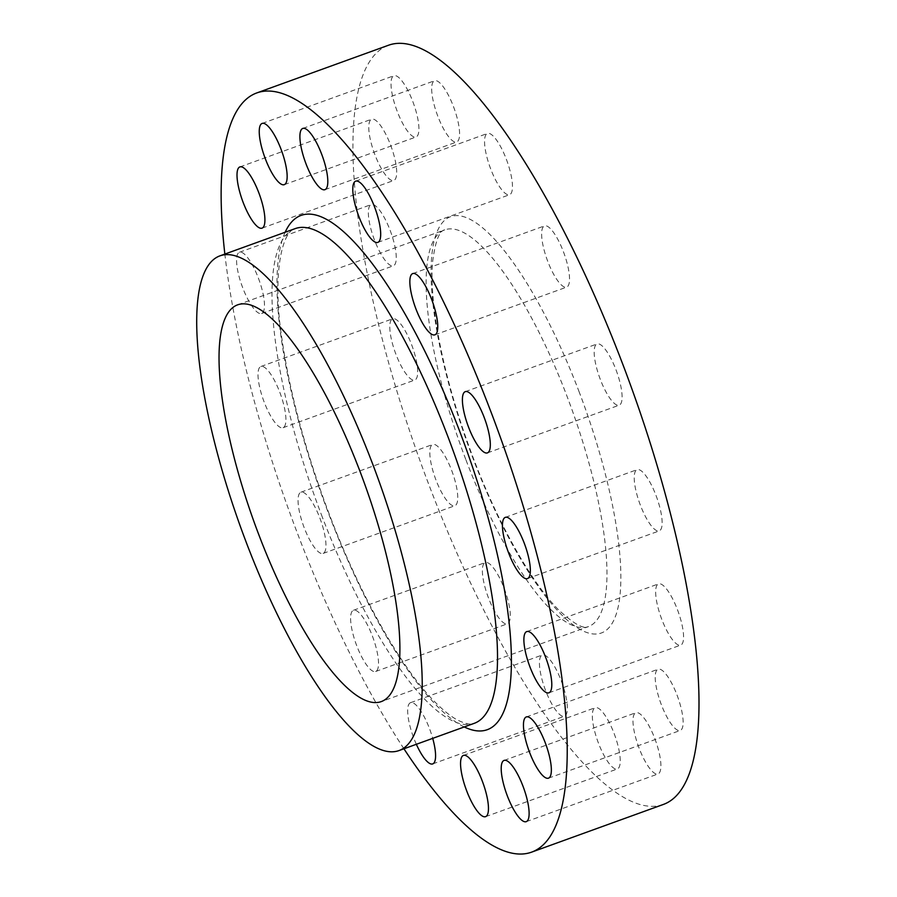 <?xml version="1.0" encoding="UTF-8"?>
<svg xmlns="http://www.w3.org/2000/svg" width="897" height="897" viewBox="0 0 897 897"><rect width="100%" height="100%" fill="white"/><g stroke="black" fill="none" stroke-linecap="round" stroke-linejoin="round"><path stroke-width="0.67" stroke-dasharray="4.49 3.36" d="M390.139 230.383A32.561 9.015 70.1 0 1 393.391 265.792A32.561 9.015 70.1 0 1 374.464 239.981A32.561 9.015 70.1 0 1 371.223 204.572A32.561 9.015 70.1 0 1 390.139 230.383M258.37 278.092A32.561 9.015 70.1 0 1 261.61 313.502A32.561 9.015 70.1 0 1 242.683 287.679A32.561 9.015 70.1 0 1 239.443 252.27A32.561 9.015 70.1 0 1 258.37 278.092M411.577 344.605A32.561 9.015 70.1 0 1 414.818 380.025A32.561 9.015 70.1 0 1 395.902 354.203A32.561 9.015 70.1 0 1 392.662 318.794A32.561 9.015 70.1 0 1 411.577 344.605M279.797 392.314A32.561 9.015 70.1 0 1 283.048 427.723A32.561 9.015 70.1 0 1 264.122 401.912A32.561 9.015 70.1 0 1 260.881 366.503A32.561 9.015 70.1 0 1 279.797 392.314M451.628 470.32A32.561 9.015 70.1 0 1 454.869 505.729A32.561 9.015 70.1 0 1 435.942 479.917A32.561 9.015 70.1 0 1 432.702 444.497A32.561 9.015 70.1 0 1 451.628 470.32M319.848 518.029A32.561 9.015 70.1 0 1 323.088 553.438A32.561 9.015 70.1 0 1 304.161 527.615A32.561 9.015 70.1 0 1 300.921 492.206A32.561 9.015 70.1 0 1 319.848 518.029M504.181 588.376A32.561 9.015 70.1 0 1 507.422 623.785A32.561 9.015 70.1 0 1 488.495 597.974A32.561 9.015 70.1 0 1 485.255 562.554A32.561 9.015 70.1 0 1 504.181 588.376M372.401 636.074A32.561 9.015 70.1 0 1 375.641 671.494A32.561 9.015 70.1 0 1 356.714 645.672A32.561 9.015 70.1 0 1 353.474 610.263A32.561 9.015 70.1 0 1 372.401 636.074M561.242 680.801A32.561 9.015 70.1 0 1 564.482 716.21A32.561 9.015 70.1 0 1 545.555 690.398A32.561 9.015 70.1 0 1 542.315 654.989A32.561 9.015 70.1 0 1 561.242 680.801M416.343 744.297A32.561 9.015 70.1 0 1 413.786 738.096A32.561 9.015 70.1 0 1 410.534 702.687A32.561 9.015 70.1 0 1 429.461 728.51A32.561 9.015 70.1 0 1 432.713 738.366M614.131 733.533A32.561 9.015 70.1 0 1 617.371 768.942A32.561 9.015 70.1 0 1 598.445 743.131A32.561 9.015 70.1 0 1 595.204 707.711A32.561 9.015 70.1 0 1 614.131 733.533M654.788 738.534A32.561 9.015 70.1 0 1 658.028 773.943A32.561 9.015 70.1 0 1 639.101 748.132A32.561 9.015 70.1 0 1 635.861 712.723A32.561 9.015 70.1 0 1 654.788 738.534M677.022 695.052A32.561 9.015 70.1 0 1 680.262 730.461A32.561 9.015 70.1 0 1 661.336 704.65A32.561 9.015 70.1 0 1 658.095 669.24A32.561 9.015 70.1 0 1 677.022 695.052M677.459 609.702A32.561 9.015 70.1 0 1 680.7 645.111A32.561 9.015 70.1 0 1 661.773 619.3A32.561 9.015 70.1 0 1 658.533 583.88A32.561 9.015 70.1 0 1 677.459 609.702M656.021 495.48A32.561 9.015 70.1 0 1 659.261 530.889A32.561 9.015 70.1 0 1 640.335 505.067A32.561 9.015 70.1 0 1 637.094 469.658A32.561 9.015 70.1 0 1 656.021 495.48M615.981 369.766A32.561 9.015 70.1 0 1 619.222 405.175A32.561 9.015 70.1 0 1 600.295 379.364A32.561 9.015 70.1 0 1 597.054 343.955A32.561 9.015 70.1 0 1 615.981 369.766M563.417 251.709A32.561 9.015 70.1 0 1 566.657 287.118A32.561 9.015 70.1 0 1 547.742 261.307A32.561 9.015 70.1 0 1 544.501 225.898A32.561 9.015 70.1 0 1 563.417 251.709M506.357 159.285A32.561 9.015 70.1 0 1 509.597 194.694A32.561 9.015 70.1 0 1 490.67 168.871A32.561 9.015 70.1 0 1 487.43 133.462A32.561 9.015 70.1 0 1 506.357 159.285M453.467 106.552A32.561 9.015 70.1 0 1 456.719 141.961A32.561 9.015 70.1 0 1 437.792 116.15A32.561 9.015 70.1 0 1 434.552 80.741A32.561 9.015 70.1 0 1 453.467 106.552M390.576 145.034A32.561 9.015 70.1 0 1 393.817 180.443A32.561 9.015 70.1 0 1 374.89 154.632A32.561 9.015 70.1 0 1 371.65 119.211A32.561 9.015 70.1 0 1 390.576 145.034M412.811 101.552A32.561 9.015 70.1 0 1 416.051 136.961A32.561 9.015 70.1 0 1 397.136 111.138A32.561 9.015 70.1 0 1 393.895 75.729A32.561 9.015 70.1 0 1 412.811 101.552M403.942 748.782A403.717 111.856 70.1 0 1 296.952 532.033A403.717 111.856 70.1 0 1 224.855 254.064M663.376 804.441A403.717 111.856 70.1 0 1 428.732 484.324A403.717 111.856 70.1 0 1 388.536 45.231M321.406 514.71A263.068 72.881 -109.9 0 0 474.311 723.307C471.104 724.989 465.588 723.935 457.739 720.145C450.743 716.49 442.737 710.009 433.711 700.725C400.219 666.493 359.058 593.298 328.638 512.546C305.339 450.608 289.809 392.92 282.039 339.492C271.937 275.671 281.826 231.247 295.225 228.6A263.068 72.881 -109.9 0 0 321.406 514.71M464.242 726.951A273.484 75.774 70.1 0 1 328.313 512.837A273.484 75.774 70.1 0 1 285.156 232.245M579.283 392.213A221.391 61.344 -109.9 0 0 447.457 218.184A221.391 61.344 -109.9 0 0 472.641 457.459A221.391 61.344 -109.9 0 0 604.455 631.499A221.391 61.344 -109.9 0 0 579.283 392.213M465.734 459.331A210.974 58.451 70.1 0 1 444.733 229.867A210.974 58.451 70.1 0 1 567.353 397.158A210.974 58.451 70.1 0 1 588.354 626.622A210.974 58.451 70.1 0 1 465.734 459.331M261.61 313.502L393.391 265.792M283.048 427.723L414.818 380.025M323.088 553.438L454.869 505.729M375.641 671.494L507.422 623.785M432.702 763.919L564.482 716.21M485.591 816.651L617.371 768.942M526.247 821.652L658.028 773.943M548.482 778.17L680.262 730.461M548.919 692.82L680.7 645.111M527.481 578.587L659.261 530.889M487.441 452.884L619.222 405.175M434.888 334.828L566.657 287.118M377.816 242.403L509.597 194.694M324.938 189.671L456.719 141.961M262.036 228.152L393.817 180.443M284.282 184.659L416.051 136.961M237.649 304.834L444.733 229.867C439.283 230.675 435.224 241.506 432.545 262.395C431.435 276.668 432.242 294.126 434.978 314.78C441.044 358.475 453.714 405.937 472.966 457.167C497.779 523.108 531.596 582.837 558.551 609.814C573.587 623.763 583.521 629.369 588.354 626.622L381.281 701.589M262.115 123.438L393.895 75.729M239.88 166.92L371.65 119.211M302.771 128.439L434.552 80.741M355.661 181.172L487.43 133.462M412.721 273.596L544.501 225.898M465.274 391.653L597.054 343.955M505.314 517.367L637.094 469.658M526.752 631.589L658.533 583.88M526.315 716.938L658.095 669.24M504.08 760.421L635.861 712.723M463.424 755.42L595.204 707.711M410.534 702.687L542.315 654.989M353.474 610.263L485.255 562.554M300.921 492.206L432.702 444.497M260.881 366.503L392.662 318.794M239.443 252.27L371.223 204.572"/><path stroke-width="1.35" d="M432.713 738.366A32.561 9.015 70.1 0 1 432.702 763.919A32.561 9.015 70.1 0 1 416.343 744.297M482.351 781.242A32.561 9.015 70.1 0 1 485.591 816.651A32.561 9.015 70.1 0 1 466.664 790.829A32.561 9.015 70.1 0 1 463.424 755.42A32.561 9.015 70.1 0 1 482.351 781.242M523.007 786.243A32.561 9.015 70.1 0 1 526.247 821.652A32.561 9.015 70.1 0 1 507.321 795.841A32.561 9.015 70.1 0 1 504.08 760.421A32.561 9.015 70.1 0 1 523.007 786.243M545.241 742.761A32.561 9.015 70.1 0 1 548.482 778.17A32.561 9.015 70.1 0 1 529.566 752.348A32.561 9.015 70.1 0 1 526.315 716.938A32.561 9.015 70.1 0 1 545.241 742.761M545.679 657.4A32.561 9.015 70.1 0 1 548.919 692.82A32.561 9.015 70.1 0 1 529.992 666.998A32.561 9.015 70.1 0 1 526.752 631.589A32.561 9.015 70.1 0 1 545.679 657.4M524.24 543.178A32.561 9.015 70.1 0 1 527.481 578.587A32.561 9.015 70.1 0 1 508.554 552.776A32.561 9.015 70.1 0 1 505.314 517.367A32.561 9.015 70.1 0 1 524.24 543.178M484.201 417.475A32.561 9.015 70.1 0 1 487.441 452.884A32.561 9.015 70.1 0 1 468.514 427.062A32.561 9.015 70.1 0 1 465.274 391.653A32.561 9.015 70.1 0 1 484.201 417.475M431.648 299.419A32.561 9.015 70.1 0 1 434.888 334.828A32.561 9.015 70.1 0 1 415.961 309.005A32.561 9.015 70.1 0 1 412.721 273.596A32.561 9.015 70.1 0 1 431.648 299.419M374.576 206.983A32.561 9.015 70.1 0 1 377.816 242.403A32.561 9.015 70.1 0 1 358.901 216.581A32.561 9.015 70.1 0 1 355.661 181.172A32.561 9.015 70.1 0 1 374.576 206.983M321.698 154.262A32.561 9.015 70.1 0 1 324.938 189.671A32.561 9.015 70.1 0 1 306.012 163.848A32.561 9.015 70.1 0 1 302.771 128.439A32.561 9.015 70.1 0 1 321.698 154.262M258.796 192.732A32.561 9.015 70.1 0 1 262.036 228.152A32.561 9.015 70.1 0 1 243.121 202.33A32.561 9.015 70.1 0 1 239.88 166.92A32.561 9.015 70.1 0 1 258.796 192.732M281.041 149.25A32.561 9.015 70.1 0 1 284.282 184.659A32.561 9.015 70.1 0 1 265.355 158.847A32.561 9.015 70.1 0 1 262.115 123.438A32.561 9.015 70.1 0 1 281.041 149.25M246.103 541.979A263.068 72.881 70.1 0 1 219.922 255.858A263.068 72.881 70.1 0 1 372.827 464.444A263.068 72.881 70.1 0 1 399.008 750.565A263.068 72.881 70.1 0 1 246.103 541.979M360.28 472.125A210.974 58.451 70.1 0 1 381.281 701.589A210.974 58.451 70.1 0 1 258.65 534.298A210.974 58.451 70.1 0 1 237.649 304.834A210.974 58.451 70.1 0 1 360.28 472.125M224.855 254.064A403.717 111.856 70.1 0 1 256.755 92.94A403.717 111.856 70.1 0 1 491.41 413.057A403.717 111.856 70.1 0 1 531.596 852.15A403.717 111.856 70.1 0 1 403.942 748.782M256.755 92.94L388.536 45.231A403.717 111.856 70.1 0 1 623.191 365.348A403.717 111.856 70.1 0 1 663.376 804.441L531.596 852.15M399.008 750.565L474.311 723.307A263.068 72.881 -109.9 0 0 448.119 437.187A263.068 72.881 -109.9 0 0 295.225 228.6L219.922 255.858M285.156 232.245A273.484 75.774 70.1 0 1 460.049 432.242A273.484 75.774 70.1 0 1 464.242 726.951"/></g></svg>

